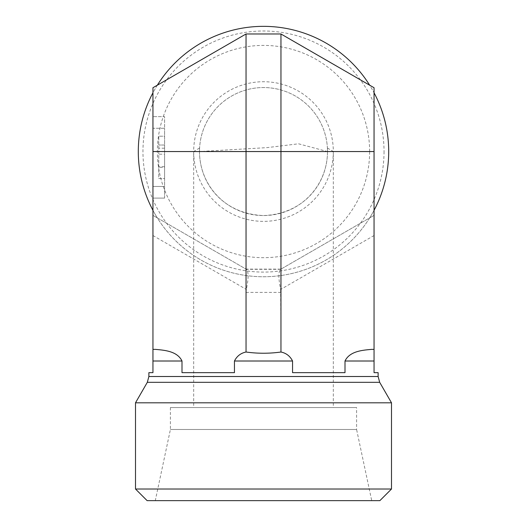 <?xml version="1.0" encoding="UTF-8"?>
<svg xmlns="http://www.w3.org/2000/svg" width="527" height="527" viewBox="0 0 527 527"><rect width="100%" height="100%" fill="white"/><g stroke="black" fill="none" stroke-linecap="round" stroke-linejoin="round"><path stroke-width="0.4" stroke-dasharray="2.63 1.98" d="M384.038 151.545A120.538 120.538 0 0 1 203.231 255.938A120.538 120.538 0 0 1 203.231 47.153A120.538 120.538 0 0 1 384.038 151.545M369.638 151.545A106.138 106.138 0 0 0 210.431 59.63A106.138 106.138 0 0 0 210.431 243.467A106.138 106.138 0 0 0 369.638 151.545M199.509 152.711L199.516 151.545L193.679 151.545A69.821 69.821 0 0 1 298.407 91.079A69.821 69.821 0 0 1 298.407 212.012A69.821 69.821 0 0 1 193.679 151.545L199.496 151.545A64.004 64.004 0 0 0 295.502 206.973A64.004 64.004 0 0 0 295.502 96.118A64.004 64.004 0 0 0 199.496 151.545L199.509 152.711A64.004 64.004 0 0 1 264.08 87.548A64.004 64.004 0 0 1 327.491 152.711L327.504 151.545C327.392 146.842 327.392 146.842 327.504 151.545C327.392 146.842 327.392 146.842 327.504 151.545C327.3 185.096 302.577 214.074 263.5 215.55C224.423 214.074 199.7 185.096 199.496 151.545C199.608 146.842 199.608 146.842 199.496 151.545C199.608 146.842 199.608 146.842 199.496 151.545L267.084 147.626L298.532 143.799L327.484 151.545L327.491 152.711M388.695 151.545A125.195 125.195 0 0 0 200.899 43.122A125.195 125.195 0 0 0 200.899 259.976A125.195 125.195 0 0 0 388.695 151.545M327.504 151.545L199.516 151.545M280.957 33.978L246.043 33.978L152.949 87.726L152.949 215.372L157.329 217.901A125.195 125.195 0 0 0 369.671 217.901L374.051 215.372L374.051 87.726L369.671 85.196A125.195 125.195 0 0 1 374.051 92.778M157.329 85.196A125.195 125.195 0 0 0 152.949 92.778M152.949 210.313A125.195 125.195 0 0 0 157.329 217.901L246.043 269.119L280.957 269.119L369.671 217.901A125.195 125.195 0 0 0 374.051 210.313M135.498 489.016L391.502 489.016M379.868 500.65L147.132 500.65M135.498 402.806L391.502 402.806M371.719 500.65L155.281 500.65L371.719 500.65L356.595 429.479L170.405 429.479L356.595 429.479L356.595 407.555L170.405 407.555L356.595 407.555M170.405 407.555L170.405 429.479L155.281 500.65M193.679 407.555L333.321 407.555L193.679 407.555L193.679 151.545L199.595 147.995M378.122 372.648L374.051 372.648L374.051 349.375L371.594 349.375M155.406 349.375L152.949 349.375L155.406 349.375L152.949 349.375L152.949 372.648L148.877 372.648M374.051 361.008L345.001 361.008L345.001 372.648L292.551 372.648L292.551 361.008C290.074 356.094 286.207 353.097 280.957 352.023C269.317 353.637 257.683 353.637 246.043 352.023C240.793 353.097 236.926 356.094 234.449 361.008L234.449 372.648L181.999 372.648L181.999 361.008L152.949 361.008M181.999 372.648L234.449 372.648L181.999 372.648M292.551 372.648L345.001 372.648L292.551 372.648M374.051 235.529L280.634 289.461C278.342 278.19 278.342 271.471 280.634 269.31L374.051 215.372L374.051 349.375M280.634 289.461L280.957 352.023M280.957 292.393L246.043 292.393L246.043 352.023M164.589 154.187L164.589 178.528L158.772 178.528L158.772 136.203L158.772 178.528L164.589 178.528L164.589 154.187L158.772 154.187M164.589 167.349L164.589 145.017L164.589 178.528L164.589 167.349L158.772 167.349M164.589 148.206L158.772 148.206M164.589 145.017L158.772 145.017L164.589 145.017L164.589 136.203L158.772 136.203L164.589 136.203L164.589 145.017L158.772 145.017L164.589 145.017M164.589 166.677L158.772 166.677M152.949 198.093L152.949 186.459L152.949 198.093L164.589 198.093L152.949 198.093M164.589 198.093L164.589 128.272L164.589 198.093M152.949 128.272L152.949 186.459L152.949 116.638L152.949 128.272L164.589 128.272L164.589 116.638L152.949 116.638L164.589 116.638L164.589 128.272L152.949 128.272M246.043 292.393L246.366 289.461C248.658 278.19 248.658 271.471 246.366 269.31L280.634 269.31M152.949 349.375L152.949 215.372L246.366 269.31M292.551 361.008L234.449 361.008M378.122 376.509L148.877 376.509M379.684 382.325L147.316 382.325M152.949 186.459L164.589 186.459L152.949 186.459M152.949 235.529L246.366 289.461M327.405 147.995L333.321 151.545L333.321 407.555"/><path stroke-width="0.79" d="M374.051 210.313A125.195 125.195 0 0 0 374.051 92.778M152.949 92.778A125.195 125.195 0 0 0 152.949 210.313M391.502 489.016L135.498 489.016L147.132 500.65L379.868 500.65L391.502 489.016L391.502 402.806L135.498 402.806L147.316 382.325L148.877 376.509L148.877 372.648L152.949 372.648L152.949 349.375L155.406 349.375C164.398 350.205 177.263 351.081 181.999 361.008L181.999 372.648L234.449 372.648L234.449 361.008C236.926 356.094 240.793 353.097 246.043 352.023C257.683 353.637 269.317 353.637 280.957 352.023L280.957 151.545L246.043 151.545L246.043 33.978L280.957 33.978L374.051 87.726L374.051 151.545L280.957 151.545L280.957 33.978L369.671 85.196A125.195 125.195 0 0 0 157.329 85.196M135.498 489.016L135.498 402.806M371.594 349.375C362.602 350.205 349.737 351.081 345.001 361.008C349.737 351.081 362.602 350.205 371.594 349.375L374.051 349.375L374.051 372.648L378.122 372.648L378.122 376.509L148.877 376.509M152.949 361.008L181.999 361.008C177.263 351.081 164.398 350.205 155.406 349.375M280.957 352.023C286.207 353.097 290.074 356.094 292.551 361.008L292.551 372.648L345.001 372.648L345.001 361.008L374.051 361.008M374.051 151.545L374.051 349.375M246.043 352.023L246.043 151.545L152.949 151.545L152.949 87.726L246.043 33.978M152.949 151.545L152.949 349.375M234.449 361.008L292.551 361.008M147.316 382.325L379.684 382.325L378.122 376.509M379.684 382.325L391.502 402.806"/></g></svg>
